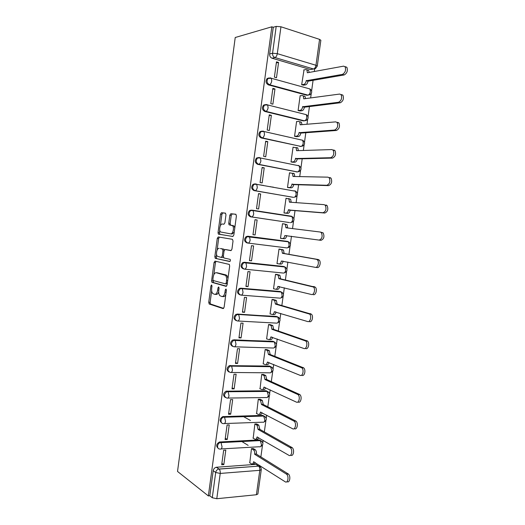 <?xml version="1.0" encoding="UTF-8"?>
<svg xmlns="http://www.w3.org/2000/svg" width="525" height="525" viewBox="0 0 525 525"><rect width="100%" height="100%" fill="white"/><g stroke="black" fill="none" stroke-linecap="round" stroke-linejoin="round"><path stroke-width="0.79" d="M211.595 284.937L210.925 285.869L208.74 302.243L209.272 304.027L223.105 308.602L224.116 307.263L226.4 290.286L225.986 289.006L225.277 289.971L224.982 292.162C224.411 295.207 223.335 296.658 221.767 296.494L219.85 295.66C218.886 294.486 218.525 292.714 218.774 290.351L219.063 288.192L218.669 286.939L217.98 287.884L217.691 290.036C217.133 293.035 216.09 294.466 214.574 294.315L212.737 293.514C211.792 292.366 211.444 290.627 211.687 288.291L211.975 286.164L211.595 284.937M268.78 77.962L267.12 78.553C265.355 81.178 265.781 83.285 268.393 84.879L306.928 95.281L308.838 94.881M265.335 104.587L263.576 105.144C261.732 107.776 262.132 109.882 264.79 111.451L303.384 120.914L305.228 120.527M261.909 131.112L260.059 131.631C258.123 134.275 258.503 136.382 261.201 137.937L300.956 146.409M258.503 157.559L256.561 158.018C254.527 160.676 254.881 162.776 257.618 164.318L297.124 171.918M254.966 183.875L253.083 184.308C250.943 186.979 251.265 189.079 254.054 190.608L293.291 197.302M251.409 210.098L249.624 210.499C247.373 213.183 247.662 215.283 250.497 216.805L289.472 222.567M225.973 214.797L225.402 213.13L221.478 212.71L220.5 214.187L218.046 232.549L218.328 234.065L232.811 236.486L233.842 235.003L236.407 215.959L235.804 214.252L230.843 213.714L229.825 215.224L228.749 223.263L229.031 224.785L232.595 225.763C234.504 227.653 232.844 234.426 230.619 233.848L220.513 231.971C218.669 230.18 220.224 223.532 222.377 224.024L223.912 224.234L224.91 222.757L225.973 214.797M271.852 26.801L208.359 495.928L177.529 471.45L235.226 37.505L271.852 26.801L273.269 27.254L276.202 26.401L280.954 26.775L319.561 39.375L320.854 40.294M215.007 261.109L214.049 262.487L211.614 280.731L211.929 282.338L226.098 286.348L227.115 284.963L229.661 266.05L229.346 264.436L215.007 261.109M214.823 256.679L217.271 238.376L218.236 236.952L232.431 239.302L233.028 241.047L231.938 249.178L230.908 250.628L225.061 249.506L224.063 250.937L223.355 256.233L223.926 257.978L230.186 259.383C230.58 260.439 230.416 261.148 229.694 261.509L215.375 258.392L214.823 256.679L216.208 256.83L216.549 254.251M312.395 69.202L310.485 69.556L272.016 58.203L274.929 57.547C273.243 56.825 272.449 55.394 272.56 53.248L276.202 26.401M259.547 466.462L259.691 465.439M260.873 456.908L262.48 445.318M262.828 442.792L263.169 440.324M264.338 431.898L265.886 420.742M266.234 418.228L266.661 415.124M267.816 406.796L269.305 396.08M269.647 393.579L270.172 389.839M271.307 381.609L272.731 371.333M273.079 368.845L273.689 364.462M274.811 356.337L276.176 346.507M276.517 344.026L277.22 338.992M278.329 330.973L279.628 321.595M279.976 319.115L280.763 313.438M281.859 305.517L283.093 296.599M283.441 294.118L284.314 287.792M285.397 279.976L286.571 271.523M286.919 269.03L287.884 262.054M288.953 254.343L290.062 246.356M290.404 243.856L291.467 236.224M292.523 228.592L293.56 221.11M293.908 218.59L295.043 210.427M296.12 202.643L297.071 195.773M297.426 193.239L298.627 184.551M299.729 176.603L300.595 170.349M300.95 167.797L302.229 158.576M303.352 150.465L304.132 144.841M304.493 142.262L305.839 132.517M306.987 124.241L307.683 119.247M308.044 116.635L309.468 106.358M310.636 97.919L311.24 93.562M311.607 90.917L313.11 80.108M314.298 71.505L314.764 68.145M208.359 495.928L209.81 495.79L213.209 470.682C213.59 468.858 214.6 467.716 216.234 467.263L255.865 464.356L260.544 467.27M216.786 498.717L256.41 494.747L259.796 470.321L220.224 473.432L216.786 498.717L212.271 497.739L215.696 472.487C216.083 470.649 217.094 469.508 218.735 469.048L258.628 466.141L219.148 469.094L216.53 467.224M209.81 495.79L212.271 497.739M257.887 493.986L256.41 494.747M253.496 448.652L251.488 448.613L249.782 462.774M223.827 464.618L225.796 450.115L223.663 450.24L221.688 464.776L223.827 464.618L221.891 463.28M227.246 439.464L229.228 424.909L227.095 424.988L225.113 439.569L227.246 439.464L225.297 438.237M256.896 424.042L254.887 423.964L253.194 438.178M230.685 414.212L232.673 399.61L230.547 399.637L228.552 414.271L230.685 414.212L228.716 413.096M260.302 399.348L258.293 399.23L256.613 413.503M234.137 388.881L236.132 374.22L234.006 374.207L232.004 388.887L234.137 388.881L232.142 387.877M263.721 374.568L261.719 374.417L260.052 388.743M237.595 363.451L239.597 348.744L237.477 348.679L235.469 363.418L237.595 363.451L235.587 362.565M267.153 349.696L265.151 349.512L263.169 363.891L263.511 363.897M241.067 337.936L243.082 323.177L240.955 323.065L238.947 337.851L241.067 337.936L239.039 337.162M270.598 324.745L268.597 324.522L266.608 338.953L267.002 338.966M244.558 312.329L246.573 297.517L244.453 297.36L242.438 312.198L244.558 312.329L242.504 311.673M274.057 299.709L272.055 299.447L270.06 313.924L270.533 313.957M248.056 286.637L250.077 271.766L247.964 271.556L245.936 286.453L248.056 286.637L245.989 286.092M277.522 274.582L275.527 274.286L273.518 288.816L274.148 288.868M251.56 260.846L253.595 245.93L251.482 245.667L249.447 260.617L251.56 260.846L249.473 260.42M281.006 249.375L279.005 249.04L276.997 263.616L278.04 263.727M255.084 234.97L257.125 219.995L255.012 219.686L252.978 234.688L255.084 234.97L252.978 234.655M280.481 238.33L282.489 238.599L280.488 238.304L282.502 223.702L284.511 223.998L282.489 223.762M257.125 219.995L255.006 219.752M260.669 193.968L258.562 193.613L256.515 208.668L258.622 208.996L260.669 193.968L258.53 193.843M286.919 198.43L286.007 198.279L283.986 212.953L286 213.183M264.219 167.856L262.119 167.442L260.065 182.556L262.172 182.93L264.219 167.856L262.067 167.849M290.108 172.876L289.524 172.764L287.497 187.491L289.511 187.753M273.427 187.169L272.377 187.123M263.327 185.364L262.283 185.325M267.789 141.638L265.689 141.186L263.629 156.345L265.729 156.778L267.789 141.638L265.611 141.757M293.508 147.256L293.055 147.157L291.014 161.943L293.035 162.238M271.373 115.336L269.272 114.824L267.205 130.042L269.305 130.522L271.373 115.336L269.174 115.572M296.979 121.557L296.599 121.465L294.551 136.303L296.566 136.638M274.962 88.935L272.869 88.377L270.795 103.648L272.888 104.18L274.962 88.935L272.744 89.296M300.484 95.773L300.156 95.681L298.102 110.572L300.116 110.946M278.572 62.442L276.478 61.832L274.398 77.155L276.491 77.739L278.572 62.442L276.334 62.921M304.021 69.897L301.665 84.748L303.673 85.162M247.715 243.036L246.96 242.911C244.073 241.395 243.817 239.288 246.186 236.591L247.866 236.224L286.729 241.29L289.163 242.215M243.429 268.918C240.496 267.402 240.279 265.296 242.773 262.592L244.335 262.257L283.251 266.418L285.784 267.468M239.918 294.833C236.926 293.317 236.749 291.204 239.38 288.494L240.817 288.199L279.786 291.46L282.404 292.628M236.237 320.644C233.356 319.003 233.284 316.89 236.014 314.304L276.334 316.411M232.575 346.356C229.812 344.59 229.838 342.477 232.667 340.023L272.895 341.283L274.332 341.926L275.218 345.489C274.838 347.386 274.096 348.233 272.987 348.016L234.511 346.795M228.939 371.976C226.282 370.092 226.419 367.986 229.34 365.649L269.463 366.063L272.278 367.559M225.323 397.504C222.777 395.509 223.013 393.402 226.039 391.184L266.05 390.764L268.905 392.346M221.734 422.947C219.293 420.84 219.634 418.733 222.751 416.627L262.644 415.38L265.538 417.04M218.17 448.291C215.834 446.079 216.274 443.979 219.483 441.991L259.245 439.904L262.185 441.65M297.616 165.506L297.229 165.388M294.453 191.048L293.718 190.778M291.165 216.457L290.213 216.077M283.658 266.503L283.251 266.418M280.494 291.637L279.786 291.46M274.365 341.939L272.895 341.283M271.044 366.791L269.463 366.063M267.724 391.558L266.05 390.764M264.403 416.24L262.644 415.38M261.082 440.829L259.245 439.904M273.269 27.254L269.653 53.937C269.542 56.07 270.329 57.494 272.016 58.203M257.952 465.695L255.865 464.356M215.112 294.354L215.965 294.42C217.061 294.637 217.967 293.797 218.689 291.9M222.338 296.54L223.177 296.599C224.214 296.828 225.1 296.1 225.842 294.42M211.667 290.784L210.125 302.341L210.459 303.988L223.657 308.405M213.058 280.376L213.537 282.608L226.57 286.204M216.037 261.338L215.434 262.631L213.813 274.746M212.887 279.32L213.268 280.547L225.52 283.868L226.229 282.903L226.544 280.586C226.793 278.257 226.446 276.511 225.501 275.349L216.274 272.724C214.764 272.652 213.734 274.103 213.189 277.069L212.887 279.32M225.625 283.881L227.259 283.894M228.001 278.421L226.912 275.481L224.674 274.831M217.298 272.816L226.085 274.962M217.101 250.13L218.649 238.547L217.271 238.376M219.417 237.143L218.649 238.547M231.21 250.576L226.406 249.664M229.996 261.417L215.375 258.392M219.161 248.371C216.989 247.748 215.467 254.507 217.363 256.312L221.268 257.414L222.252 256.003L222.961 250.72L222.666 249.158L220.395 248.515M221.347 257.421L222.659 257.565L223.355 257.086M224.352 250.012L223.788 249.158L222.39 248.994M220.552 248.535L223.788 249.158M216.208 256.83L216.759 258.543M230.619 233.848L232.024 234.032L234.242 232.07M234.787 227.994L233.999 225.96L231.768 225.284M236.014 214.331L232.24 213.924L231.223 215.427L230.147 223.453L230.665 225.133M219.772 230.167L219.43 232.732L219.982 234.406L233.002 236.473M225.599 213.209L222.856 212.914L221.878 214.384L220.356 225.763M253.253 448.508L255.321 449.787C256.226 450.693 256.6 452.064 256.436 453.895L254.664 454.013C254.828 452.169 254.461 450.798 253.555 449.892L251.495 448.613M249.552 462.623L251.449 463.857C252.505 464.336 253.221 463.647 253.595 461.79L285.173 481.773C287.903 483.748 289.223 476.142 286.493 474.141L254.632 454.25M241.697 441.42L248.141 445.371M256.403 454.138L288.33 473.99C291.06 475.985 289.748 483.577 287.011 481.609M255.163 462.538C254.684 463.765 254.034 464.159 253.221 463.726L252.722 463.765M256.633 423.898L258.805 425.138L259.829 429.358L258.064 429.43L257.04 425.204L254.881 423.97M223.309 417.277L222.882 416.594M252.945 438.034L254.861 439.163C255.924 439.589 256.646 438.867 257.02 436.997L288.894 455.319C291.585 457.117 292.97 449.741 290.318 447.727L258.064 429.43M243.292 416.489L250.438 420.459M259.829 429.358L292.149 447.615C294.814 449.623 293.423 456.986 290.732 455.195M258.622 437.673C258.149 439.005 257.486 439.477 256.627 439.077L256.023 439.103M260.019 399.203L262.297 400.398L263.268 404.493L261.502 404.532L260.538 400.424L258.293 399.243M256.344 413.359L258.28 414.389C259.357 414.757 260.078 414.002 260.452 412.118L292.628 428.761C295.28 430.388 296.73 423.229 294.158 421.208L261.502 404.532M244.348 391.387L244.788 391.611M263.268 404.493L295.988 421.142C298.567 423.163 297.117 430.303 294.459 428.689M262.087 412.722C261.627 414.159 260.945 414.697 260.039 414.343L259.324 414.363M263.412 374.43L265.801 375.565L266.72 379.549L264.954 379.542L264.042 375.552L261.713 374.437M233.835 365.925L234.268 366.188M259.763 388.605L261.713 389.53C262.795 389.845 263.53 389.051 263.904 387.161L296.376 402.111C298.988 403.567 300.503 396.618 298.003 394.583L264.954 379.542M244.552 366.083L245.149 366.352M266.72 379.549L299.834 394.564C302.341 396.592 300.825 403.528 298.207 402.078M265.565 387.68C265.112 389.222 264.416 389.832 263.471 389.517L262.631 389.524M266.805 349.565L269.318 350.648L270.185 354.513L268.419 354.467L267.56 350.595L265.145 349.545M263.189 363.759L265.158 364.586C266.254 364.842 266.989 364.015 267.363 362.112L300.136 375.355C302.715 376.648 304.283 369.889 301.868 367.861L268.419 354.467M270.185 354.513L303.693 367.881C306.121 369.915 304.546 376.661 301.96 375.368M269.056 362.552C268.61 364.192 267.901 364.882 266.91 364.613L265.939 364.599M270.178 324.608L272.842 325.638L273.656 329.392L271.897 329.306L271.09 325.546L268.59 324.568M266.621 338.828L268.61 339.55C269.719 339.754 270.46 338.894 270.841 336.971L303.909 348.508C306.456 349.643 308.077 343.055 305.74 341.027L271.897 329.306M273.656 329.392L307.565 341.099C309.908 343.12 308.287 349.696 305.734 348.567M272.554 337.332C272.121 339.065 271.392 339.833 270.368 339.623L269.253 339.577M273.518 299.558L276.38 300.536L277.141 304.178L275.389 304.054L274.627 300.405L272.048 299.506M270.073 313.812L272.081 314.436C273.19 314.573 273.945 313.681 274.326 311.752L307.696 321.556C310.216 322.54 311.883 316.109 309.625 314.088L275.389 304.054M277.141 304.178L311.45 314.206C313.707 316.227 312.04 322.639 309.52 321.661M276.058 312.021C275.645 313.852 274.903 314.692 273.833 314.541L272.573 314.462M276.734 274.411L279.93 275.349L280.639 278.88L278.887 278.716L278.178 275.179L275.513 274.352M273.538 288.711L275.559 289.229C276.682 289.308 277.436 288.382 277.823 286.44L311.502 294.505C313.989 295.339 315.702 289.058 313.523 287.044L278.887 278.716M280.639 278.88L315.341 287.208C317.52 289.216 315.814 295.49 313.32 294.656M279.569 286.617C279.182 288.547 278.427 289.465 277.305 289.373L275.901 289.255M279.136 249.053L283.487 250.064L284.15 253.496L282.404 253.286L281.735 249.854L278.998 249.113M277.01 263.524L279.051 263.931C280.186 263.957 280.947 262.992 281.334 261.037L315.315 267.35C317.783 268.039 319.528 261.89 317.428 259.895L316.444 259.324L282.404 253.286M284.15 253.496L318.262 259.534L319.246 260.105C321.346 262.1 319.6 268.236 317.133 267.547L315.558 267.376M283.093 261.128L283.08 261.233C282.693 263.189 281.932 264.147 280.796 264.121L279.234 263.95M280.494 238.245L282.555 238.547C283.697 238.521 284.465 237.517 284.852 235.548L319.147 240.096C322.114 238.875 322.842 236.388 321.346 232.634L320.283 232.037L285.928 227.771L285.305 224.438L284.557 224.031L287.05 224.693L287.68 227.988M284.557 224.031L282.489 223.788M320.283 232.037L323.157 232.89C324.66 236.637 323.925 239.124 320.959 240.338L319.147 240.096M286.637 235.548L286.604 235.784C286.21 237.753 285.442 238.75 284.301 238.783L282.555 238.547M288.297 198.542L290.627 199.224L291.231 202.289M283.992 212.881L286.072 213.078C287.228 212.986 287.995 211.949 288.389 209.967L322.993 212.737C325.933 211.437 326.694 208.943 325.277 205.262L324.128 204.652L289.465 202.164L288.888 198.929L285.994 198.371M325.94 204.953L327.088 205.57C328.506 209.245 327.744 211.732 324.804 213.032L290.135 210.249C289.741 212.225 288.967 213.262 287.812 213.353L286.072 213.078M284.517 213.038L287.812 213.353M290.168 210L288.422 209.724M287.503 187.432L289.597 187.517C290.765 187.366 291.539 186.296 291.933 184.301L326.852 185.273C329.772 183.894 330.56 181.394 329.214 177.785L327.994 177.161L293.016 176.466L292.478 173.322L289.511 172.869M271.005 186.736L269.955 186.69M261.417 185.168L263.169 185.358M261.365 185.017L259.553 184.839M293.357 173.23L294.217 173.663L294.801 176.505M329.798 177.516L331.026 178.139C332.371 181.748 331.583 184.242 328.657 185.614L293.678 184.623C293.285 186.611 292.504 187.681 291.336 187.832L289.597 187.517M271.661 186.992L272.711 187.038M288.763 187.72L291.336 187.832M293.711 184.373L291.966 184.052M291.027 161.89L293.14 161.871C294.315 161.661 295.103 160.552 295.496 158.543L330.73 157.71C333.631 156.247 334.445 153.74 333.172 150.196L331.872 149.566L296.579 150.682L296.08 147.63L293.042 147.276M296.901 147.571L297.813 148.004L298.377 150.623M333.677 149.966L334.97 150.596C336.249 154.14 335.436 156.64 332.528 158.104L297.235 158.904C296.842 160.912 296.054 162.015 294.873 162.225L293.14 161.871M292.497 162.245L294.873 162.225M297.268 158.655L295.529 158.294M294.558 136.257L296.691 136.126C297.878 135.857 298.666 134.715 299.066 132.694L334.615 130.042C337.503 128.494 338.336 125.98 337.129 122.496L335.77 121.866L300.156 124.806L299.69 121.833L298.725 121.4L296.579 121.597M300.457 121.826L301.422 122.259L301.96 124.655M337.562 122.318L338.927 122.948C340.141 126.427 339.301 128.94 336.413 130.482L300.805 133.101C300.405 135.115 299.618 136.257 298.423 136.526L296.691 136.126M296.133 136.664L298.423 136.526M300.838 132.851L299.099 132.444M298.108 110.539L300.261 110.296C301.455 109.968 302.249 108.787 302.649 106.752L338.52 102.27C341.388 100.643 342.248 98.109 341.106 94.684L339.675 94.06L303.745 98.838L303.312 95.95L302.295 95.517L300.136 95.819M304.027 95.983L305.045 96.416L305.557 98.595M341.467 94.566L342.904 95.182C344.046 98.608 343.186 101.135 340.318 102.756L304.382 107.198C303.988 109.233 303.188 110.407 301.987 110.736L300.261 110.296M299.736 110.985L301.987 110.736M304.421 106.949L302.682 106.503M301.665 84.728L303.837 84.374C305.045 83.987 305.845 82.766 306.246 80.719L342.444 74.392C345.292 72.673 346.172 70.133 345.089 66.76L343.599 66.15L307.342 72.772L306.941 69.963L305.885 69.543L303.699 69.956M307.611 70.055L308.674 70.475L309.159 72.443M345.391 66.701L346.887 67.312C347.97 70.678 347.084 73.218 344.229 74.931L307.978 81.211C307.578 83.252 306.771 84.472 305.563 84.86L303.837 84.374M303.338 85.214L305.563 84.86M308.011 80.962L306.278 80.469M211.988 285.954L210.925 285.869M226.419 290.062L225.277 289.971M219.082 287.976L217.98 287.884M309.632 88.869L309.94 88.955C312.309 90.91 312.303 92.84 309.908 94.73L307.991 95.13L269.417 84.702C266.798 83.108 266.372 80.994 268.137 78.363L270.342 77.858L271.327 78.271L271.747 80.948C271.353 83.048 270.572 84.302 269.417 84.702L268.393 84.879M306.928 95.281L307.991 95.13C309.199 94.769 309.999 93.575 310.4 91.547L309.94 88.955L271.327 78.271L267.12 78.553M306.173 114.627L306.331 114.673C308.766 116.635 308.746 118.558 306.285 120.428L304.441 120.816L265.801 111.333C263.143 109.758 262.736 107.651 264.587 105.013L266.726 104.514L267.665 104.941L268.118 107.697C267.717 109.784 266.949 110.998 265.801 111.333L264.79 111.451M303.384 120.914L304.441 120.816C305.635 120.514 306.429 119.359 306.83 117.344L306.331 114.673L267.665 104.941L263.576 105.144M302.708 140.28L302.735 140.287C305.235 142.268 305.209 144.191 302.669 146.042L300.897 146.416L262.198 137.872C259.501 136.316 259.12 134.21 261.063 131.552L263.123 131.079L264.009 131.506L264.495 134.347C264.101 136.428 263.333 137.602 262.198 137.872L261.201 137.937M299.847 146.455L300.897 146.416C302.078 146.167 302.873 145.051 303.266 143.049L302.735 140.287L264.009 131.506L260.059 131.631M298.272 165.388L299.152 165.815C301.711 167.816 301.685 169.732 299.053 171.57L297.367 171.918L258.608 164.312C255.865 162.77 255.511 160.663 257.552 157.999L259.527 157.546L260.367 157.972L260.886 160.906C260.498 162.967 259.737 164.102 258.608 164.312L257.618 164.318M296.33 171.911L297.367 171.918C298.541 171.734 299.322 170.651 299.716 168.663L299.152 165.815L260.367 157.972L256.561 158.018M292.819 197.275L255.038 190.66C252.243 189.131 251.921 187.025 254.061 184.347L255.951 183.914L256.738 184.341L257.296 187.366C256.902 189.42 256.154 190.516 255.038 190.66L254.054 190.608M289.321 222.554L251.475 216.91C248.633 215.388 248.345 213.281 250.596 210.591L252.387 210.19L253.116 210.604L253.713 213.734C253.326 215.768 252.577 216.832 251.475 216.91L250.497 216.805M310.485 69.556L313.53 68.992L274.929 57.547C276.104 57.074 276.898 55.781 277.298 53.655L315.971 65.277L319.561 39.375M280.954 26.775L277.298 53.655L272.56 53.248L269.653 53.937M269.948 77.93L270.342 77.858M252.492 210.21L291.237 216.182L292.005 216.589L292.655 219.621C292.267 221.583 291.493 222.6 290.338 222.666M247.866 236.224L287.739 241.448L288.455 241.841L289.144 244.972C288.757 246.921 287.989 247.898 286.847 247.912L248.003 243.082M244.335 262.257L284.255 266.621L284.904 266.995L285.646 270.231C285.259 272.167 284.498 273.112 283.362 273.066L244.617 269.161M240.817 288.199L280.783 291.716L281.374 292.064L282.155 295.404C281.774 297.327 281.019 298.239 279.891 298.134L241.238 295.135M237.307 314.048L277.318 316.719L279.024 317.697M277.318 316.719L277.843 317.041L278.677 320.493C278.296 322.402 277.548 323.275 276.432 323.118L237.871 321.011M233.815 339.806L273.873 341.637M230.337 365.466L231.256 365.886L270.434 366.47L271.766 370.401C271.386 372.291 270.651 373.098 269.555 372.822L231.157 372.474M226.866 391.046L227.778 391.512L267.008 391.217L268.321 395.227C267.947 397.103 267.218 397.878 266.129 397.55L227.804 398.062M223.407 416.528L224.313 417.053L263.596 415.879L264.895 419.974C264.521 421.837 263.799 422.572 262.723 422.192L224.464 423.55M219.962 441.919L220.861 442.496L260.19 440.462L261.476 444.629C261.109 446.48 260.387 447.188 259.324 446.749L221.123 448.941M219.975 449.006C216.543 449.38 216.923 443.212 220.375 442.568L221.032 442.634L222.049 446.821C221.681 448.737 220.986 449.466 219.975 449.006M223.427 423.583C220.1 423.878 220.31 417.933 223.65 417.158L224.556 417.231L225.52 421.293C225.146 423.222 224.451 423.983 223.427 423.583M226.885 398.075C223.683 396.487 223.702 394.347 226.944 391.657L228.086 391.742L228.998 395.673C228.624 397.609 227.922 398.409 226.885 398.075M230.363 372.468C227.207 370.906 227.174 368.773 230.258 366.069L231.63 366.148L232.49 369.961C232.116 371.91 231.407 372.75 230.363 372.468M233.848 346.776C230.751 345.227 230.665 343.101 233.592 340.39L235.18 340.469L235.994 344.151C235.62 346.119 234.905 346.992 233.848 346.776M237.346 320.985C234.301 319.456 234.17 317.33 236.952 314.619L238.75 314.692L239.512 318.255C239.137 320.237 238.416 321.149 237.346 320.985M240.863 295.109C237.871 293.587 237.694 291.467 240.332 288.757L241.762 288.455L242.327 288.816L243.042 292.267C242.662 294.262 241.933 295.207 240.863 295.109M244.387 269.135C241.448 267.619 241.231 265.506 243.731 262.795L245.293 262.461L245.91 262.841L246.586 266.182C246.205 268.19 245.47 269.174 244.387 269.135M247.925 243.068C245.037 241.552 244.781 239.439 247.15 236.742L248.83 236.375L249.506 236.775L250.143 240.004C249.756 242.025 249.021 243.049 247.925 243.068M291.454 216.228L292.543 216.864M295.247 190.982L295.923 191.422M294.748 190.831L295.575 191.251L296.179 194.184C295.792 196.16 295.011 197.21 293.849 197.341M213.209 470.682L215.696 472.487L220.224 473.432C220.395 471.496 220.034 470.046 219.148 469.094L216.234 467.263M320.86 40.254L317.277 66.071L315.505 68.578L313.53 68.992C314.751 68.565 315.564 67.325 315.971 65.277L317.271 66.104M257.88 494.038L261.26 469.698C261.332 467.86 260.459 466.673 258.628 466.141C259.567 467.053 259.954 468.451 259.796 470.321L261.266 469.645M218.807 290.128L217.691 290.036M226.137 292.254L224.982 292.162M210.663 304.119L209.272 304.027M210.125 302.341L208.74 302.243M213.537 282.608L212.152 282.483M212.993 280.855L211.614 280.731M215.434 262.631L214.049 262.487M227.377 283.001L226.229 282.903M227.692 280.691L226.544 280.586M217.665 272.856L216.274 272.724M226.465 249.67L225.061 249.506M223.368 256.121L222.252 256.003M224.077 250.845L222.961 250.72M230.147 223.453L228.749 223.263M231.223 215.427L229.825 215.224M232.24 213.924L230.843 213.714M219.982 234.406L218.603 234.222M219.43 232.732L218.046 232.549M221.878 214.384L220.5 214.187M222.856 212.914L221.478 212.71M256.436 453.895L254.664 454.013M255.157 449.676L253.391 449.781M253.956 461.764L253.595 461.79M288.107 473.832L286.269 473.983M259.862 429.122L258.097 429.194M258.576 424.974L256.81 425.04M257.427 436.977L257.02 436.997M291.828 447.392L289.997 447.497M263.301 404.257L261.535 404.289M261.995 400.188L260.236 400.221M260.918 412.112L260.452 412.118M295.562 420.853L293.731 420.912M266.752 379.306L264.987 379.299M265.433 375.322L263.675 375.309M264.449 387.155L263.904 387.161M299.309 394.216L297.485 394.236M270.217 354.27L268.452 354.224M268.879 350.365L267.127 350.313M268.012 362.125L267.363 362.112M303.069 367.48L301.245 367.454M273.689 329.149L271.93 329.063M272.344 325.323L270.585 325.231M271.648 337.011L270.841 336.971M306.849 340.64L305.025 340.567M277.174 303.936L275.422 303.811M275.815 300.195L274.063 300.064M275.395 311.817L274.326 311.752M310.636 313.707L308.818 313.589M280.678 278.637L278.919 278.467M279.3 274.982L277.548 274.805M279.412 286.578L277.823 286.44M314.442 286.67L312.624 286.506M284.189 253.247L282.437 253.043M282.791 249.677L281.046 249.46M283.08 261.233L281.334 261.037M318.262 259.534L316.444 259.324M287.707 227.771L285.961 227.522M286.604 235.784L284.852 235.548M291.244 202.21L289.498 201.915M290.135 210.249L288.389 209.967M324.804 213.032L322.993 212.737M294.499 176.498L293.048 176.223M293.678 184.623L291.933 184.301M328.657 185.614L326.852 185.273M297.609 150.649L296.612 150.432M297.235 158.904L295.496 158.543M332.528 158.104L330.73 157.71M300.95 124.74L300.188 124.556M300.805 133.101L299.066 132.694M336.413 130.482L334.615 130.042M304.395 98.746L303.778 98.582M304.382 107.198L302.649 106.752M340.318 102.756L338.52 102.27M307.893 72.673L307.381 72.522M307.978 81.211L306.246 80.719M344.229 74.931L342.444 74.392M219.483 441.991L221.032 442.634L260.374 440.587C263.662 442.568 263.734 444.577 260.603 446.617M222.751 416.627L224.556 417.231L263.852 416.056C267.081 418.084 267.12 420.079 263.963 422.041M226.039 391.184L228.086 391.742L267.33 391.433C270.519 393.507 270.519 395.489 267.33 397.386M229.34 365.649L231.63 366.148L270.828 366.726C273.971 368.852 273.925 370.821 270.703 372.645M232.667 340.023L235.18 340.469L274.332 341.926C277.43 344.105 277.344 346.073 274.083 347.826M236.014 314.304L277.843 317.041C280.895 319.252 280.777 321.215 277.502 322.921M239.38 288.494L281.374 292.064C284.327 294.23 284.235 296.179 281.078 297.911M242.773 262.592L284.904 266.995C287.779 269.122 287.7 271.058 284.668 272.816M246.186 236.591L288.455 241.841C291.244 243.922 291.178 245.857 288.258 247.629M249.624 210.499L253.116 210.604L292.005 216.589C294.715 218.643 294.663 220.566 291.854 222.364M253.083 184.308L256.738 184.341L295.575 191.251C298.207 193.272 298.167 195.195 295.45 197.006M210.459 303.988L209.075 303.896M213.314 282.463L211.929 282.338M226.912 275.481L225.501 275.349M224.057 249.316L222.666 249.158M216.51 258.392L215.125 258.241M233.999 225.96L232.595 225.763M230.429 224.976L229.031 224.785M219.713 234.242L218.328 234.065M255.321 449.787L253.555 449.892M288.33 473.99L286.493 474.141M258.805 425.138L257.04 425.204M292.149 447.615L290.318 447.727M262.297 400.398L260.538 400.424M295.988 421.142L294.158 421.208M265.801 375.565L264.042 375.552M299.834 394.564L298.003 394.583M269.318 350.648L267.56 350.595M303.693 367.881L301.868 367.861M272.842 325.638L271.09 325.546M307.565 341.099L305.74 341.027M276.38 300.536L274.627 300.405M311.45 314.206L309.625 314.088M279.93 275.349L278.178 275.179M315.341 287.208L313.523 287.044M283.487 250.064L281.735 249.854M319.246 260.105L317.428 259.895M287.05 224.693L285.305 224.438M323.157 232.89L321.346 232.634M290.627 199.224L288.888 198.929M327.088 205.57L325.277 205.262M294.217 173.663L292.478 173.322M331.026 178.139L329.214 177.785M297.813 148.004L296.08 147.63M334.97 150.596L333.172 150.196M301.422 122.259L299.69 121.833M338.927 122.948L337.129 122.496M305.045 96.416L303.312 95.95M342.904 95.182L341.106 94.684M308.674 70.475L306.941 69.963M346.887 67.312L345.089 66.76"/></g></svg>
